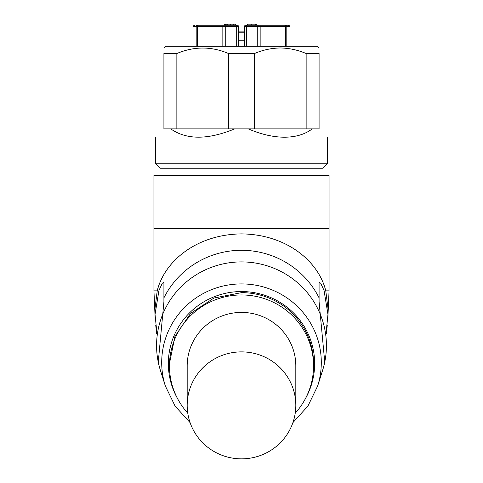 <?xml version="1.0" encoding="UTF-8"?>
<svg xmlns="http://www.w3.org/2000/svg" width="483" height="483" viewBox="0 0 483 483"><rect width="100%" height="100%" fill="white"/><g stroke="black" fill="none" stroke-linecap="round" stroke-linejoin="round"><path stroke-width="0.72" d="M295.813 405.364A54.313 53.486 180 0 0 241.5 351.878A54.313 53.486 180 0 0 187.187 405.364A54.313 53.486 180 0 0 241.5 458.85A54.313 53.486 180 0 0 295.813 405.364L295.813 365.909A54.313 53.486 0 0 0 241.5 312.416A54.313 53.486 0 0 0 187.187 365.909L187.187 405.364M295.228 413.176A72.045 70.953 180 0 0 313.545 365.909A72.045 70.953 180 0 0 241.5 294.956A72.045 70.953 180 0 0 169.455 365.909A72.045 70.953 180 0 0 187.772 413.176M313.545 365.909L313.545 363.596A72.045 70.953 180 0 0 241.5 292.644L213.927 298.047L190.556 313.425L174.937 336.446L169.455 363.596L169.455 365.909M319.088 297.884L319.088 301.815L324.781 362.504L322.566 370.479A84.93 83.637 0 0 0 241.5 261.907A84.93 83.637 0 0 0 160.434 370.479L158.219 362.504L163.912 301.815L163.912 297.884A86.457 85.141 0 0 1 241.5 250.303A86.457 85.141 0 0 1 319.088 297.884L319.082 282.138L320.658 283.201L324.027 290.361L327.957 314.487L326.158 332.274M327.957 314.487L327.957 308.124L325.777 290.857L329.062 290.857L327.758 320.307M156.842 332.274L155.043 314.487L155.043 308.124L157.223 290.857C164.286 261.671 196.007 234.424 241.5 233.893C286.896 234.4 318.695 261.629 325.777 290.857M155.043 314.487L158.973 290.361L162.342 283.201L163.918 282.138L163.912 297.884M329.062 290.857L329.062 228.785L241.5 228.785M329.062 228.676L153.938 228.676L153.938 175.468L329.062 175.468L329.062 228.676M312.99 168.241L312.99 175.468M170.01 168.241L170.01 175.468M282.235 168.241L160.03 168.241L155.598 163.809L327.402 163.809L322.97 168.241L282.235 168.241M234.635 128.895L228.55 128.895L228.55 53.522C211.355 46.223 194.124 46.223 176.856 53.522L163.912 53.522C163.912 46.223 163.912 46.223 163.912 53.522L163.912 128.895C152.876 139.931 152.876 139.931 163.912 128.895C152.876 139.931 152.876 139.931 163.912 128.895L170.777 128.895C186.535 139.931 207.817 139.931 234.635 128.895L248.365 128.895C261.092 134.365 273.118 137.136 284.451 137.208C295.717 137.136 304.972 134.365 312.223 128.895L312.127 128.961M319.088 128.895C330.124 139.931 330.124 139.931 319.088 128.895C330.124 139.931 330.124 139.931 319.088 128.895L254.45 128.895L254.45 53.522C262.83 49.954 271.446 48.107 280.297 47.98C289.142 48.101 297.757 49.948 306.144 53.522L319.088 53.522C319.088 46.223 319.088 46.223 319.088 53.522L319.088 128.895M248.365 128.895L254.45 128.895M228.55 128.895L176.856 128.895L176.856 53.522M170.777 128.895L176.856 128.895M306.144 128.895L306.144 53.522M228.55 53.522L254.45 53.522M319.088 47.98L317.428 46.32L165.572 46.32L163.912 47.98M193.007 46.32L193.007 26.366L196.835 26.366L196.835 46.32M289.993 46.32L289.993 26.366L289.027 26.366L289.027 46.32M289.993 26.366L288.882 25.261L256.111 25.261L256.111 24.15L255.652 24.15L255.652 25.261M283.944 25.261L258.526 25.261A1.111 0.773 90 0 0 257.753 26.366L257.753 46.32M235.456 24.15L235.456 25.261L237.346 25.261L199.056 25.261M197.185 46.32L197.185 26.366L196.835 26.366A1.111 0.344 90 0 0 196.49 25.261L221.154 25.261M246.306 46.32L246.535 25.261L258.526 25.261M246.535 25.261L247.435 25.261L247.435 24.15L255.652 24.15M236.694 46.32L236.694 26.366L225.247 26.366A1.111 0.773 90 0 0 224.474 25.261L234.4 25.261M234.587 24.15L224.36 24.15L224.36 25.261L222.657 25.261M256.533 25.261L256.533 24.15L256.135 24.15L256.135 25.261M260.156 46.32L260.156 26.366L244.549 26.366A1.111 1.111 0 0 1 245.654 25.261A1.111 1.111 0 0 0 244.549 26.366L244.549 46.32M251.287 24.15L251.287 25.261M238.451 46.32L238.451 26.366A1.111 1.111 0 0 0 237.346 25.261M227.451 24.15L227.451 25.261M233.73 24.15L233.73 25.261M233.283 24.15L233.283 25.261M230.91 24.15L230.91 25.261M230.463 24.15L230.463 25.261M227.891 24.15L227.891 25.261M227.203 24.15L227.203 25.261M226.189 24.15L226.189 25.261M225.627 24.15L225.627 25.261M244.549 31.908L238.451 31.908L244.549 31.908M305.473 398.541A73.156 72.045 180 0 0 241.5 291.551A73.156 72.045 180 0 0 177.527 398.541M292.903 422.637L307.943 406.034L317.669 385.929A79.798 78.584 180 0 0 241.5 283.919A79.798 78.584 180 0 0 165.331 385.929L160.434 370.479M157.223 290.857L153.938 290.857L155.242 320.307M285.616 46.32L285.616 26.366L260.156 26.366A1.111 0.429 90 0 0 259.727 25.261M222.844 46.32L222.844 26.366L197.384 26.366L197.384 46.32M193.973 46.32L193.973 26.366A1.111 1.087 90 0 1 195.06 25.261M287.94 25.261A1.111 1.087 90 0 1 289.027 26.366L285.616 26.366A1.111 1.008 90 0 0 284.608 25.261M286.165 46.32L286.165 26.366A1.111 0.344 90 0 1 286.51 25.261M223.273 25.261A1.111 0.429 90 0 0 222.844 26.366L225.247 26.366L225.247 46.32M198.392 25.261A1.111 1.008 90 0 0 197.384 26.366L198.296 25.261M236.465 25.261L236.694 26.366L238.451 26.366M238.451 40.777L244.549 40.777M238.451 32.796L244.549 32.796M190.097 422.637L175.057 406.034L165.331 385.929M317.669 385.929L322.566 370.479M326.309 333.566L327.251 325.512M153.938 228.785L153.938 290.857M155.749 325.512L156.691 333.566M325.216 228.676L325.91 228.785M157.784 228.676L157.09 228.785M155.598 137.208L155.598 163.809M327.402 137.208L327.402 163.809M285.815 46.32L285.815 26.366L284.704 25.261M193.007 26.366L194.118 25.261"/></g></svg>
